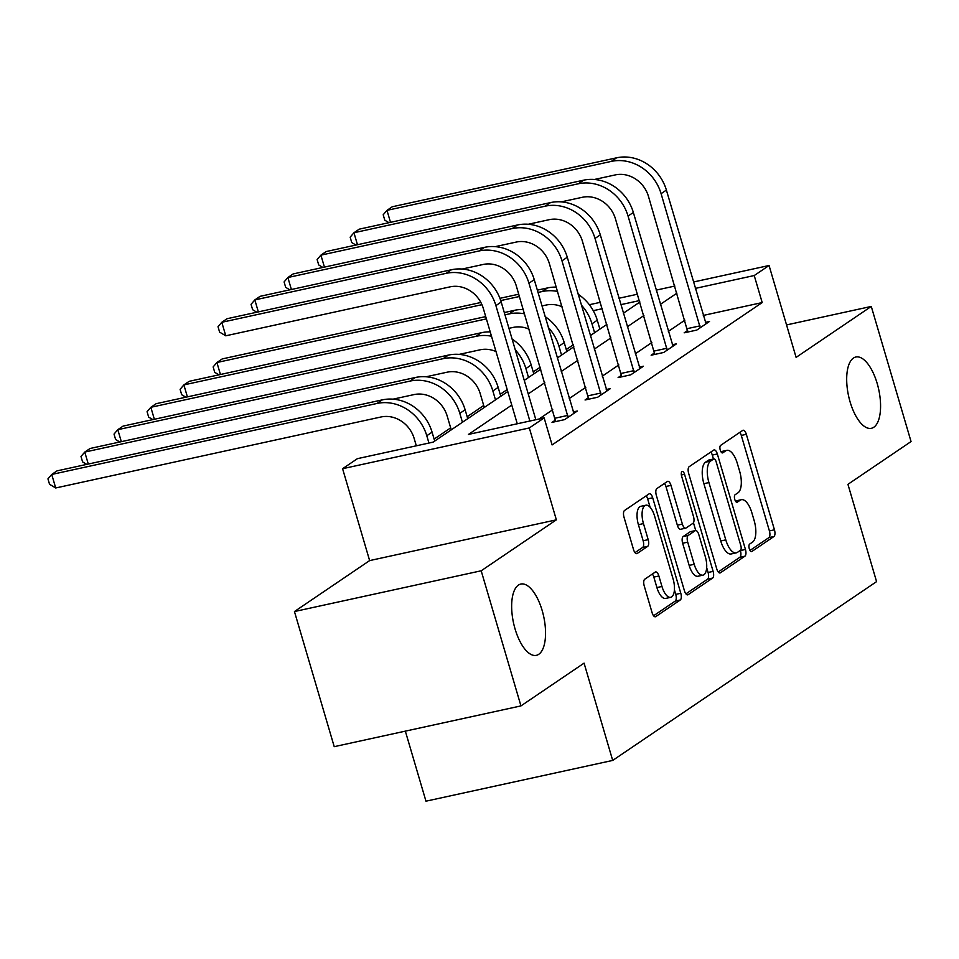 <?xml version="1.0" encoding="UTF-8"?>
<svg xmlns="http://www.w3.org/2000/svg" width="959" height="959" viewBox="0 0 959 959"><rect width="100%" height="100%" fill="white"/><g stroke="black" fill="none" stroke-linecap="round" stroke-linejoin="round"><path stroke-width="1.44" d="M749.291 548.764A3.92 1.654 77.7 0 0 751.58 551.605A3.92 1.654 77.7 0 0 751.844 551.497L773.925 536.525A5.598 2.362 77.7 0 0 774.452 529.812L746.342 434.319A5.598 2.362 77.7 0 0 743.069 430.255A5.598 2.362 77.7 0 0 742.698 430.423L720.617 445.384A3.92 1.654 77.7 0 0 720.257 450.083A3.92 1.654 77.7 0 0 722.547 452.924A3.92 1.654 77.7 0 0 722.798 452.816L725.663 450.874A17.897 7.564 77.7 0 1 726.838 450.358A17.897 7.564 77.7 0 1 737.303 463.353L739.653 471.301A17.897 7.564 77.7 0 1 737.998 492.794L735.133 494.724A3.92 1.654 77.7 0 0 734.774 499.423A3.92 1.654 77.7 0 0 737.063 502.264A3.92 1.654 77.7 0 0 737.327 502.156L740.18 500.214A17.897 7.564 77.7 0 1 741.355 499.699A17.897 7.564 77.7 0 1 751.832 512.681L754.17 520.641A17.897 7.564 77.7 0 1 752.515 542.135L749.662 544.065A3.92 1.654 77.7 0 0 749.291 548.764M542.159 610.499A36.478 15.416 77.7 0 0 520.821 584.055A36.478 15.416 77.7 0 0 515.043 628.876A36.478 15.416 77.7 0 0 536.381 655.333A36.478 15.416 77.7 0 0 542.159 610.499M877.185 383.468A36.478 15.416 77.7 0 0 855.86 357.012A36.478 15.416 77.7 0 0 850.082 401.845A36.478 15.416 77.7 0 0 871.407 428.289A36.478 15.416 77.7 0 0 877.185 383.468M644.748 579.212A5.598 2.362 77.7 0 0 644.232 585.925L652.108 612.717A5.598 2.362 77.7 0 0 655.381 616.769A5.598 2.362 77.7 0 0 655.752 616.613L680.279 599.986A5.598 2.362 77.7 0 0 680.794 593.273L652.695 497.781A5.598 2.362 77.7 0 0 649.423 493.717A5.598 2.362 77.7 0 0 649.051 493.885L624.525 510.5A5.598 2.362 77.7 0 0 624.009 517.213L633.527 549.579A5.598 2.362 77.7 0 0 636.8 553.631A5.598 2.362 77.7 0 0 637.172 553.475L647.673 546.366A5.598 2.362 77.7 0 0 648.188 539.653L643.465 523.602A14.96 6.329 77.7 0 1 645.839 505.213A14.96 6.329 77.7 0 1 654.589 516.062L673.086 578.936A14.96 6.329 77.7 0 1 670.713 597.325A14.96 6.329 77.7 0 1 661.962 586.464L658.881 575.987A5.598 2.362 77.7 0 0 655.608 571.936A5.598 2.362 77.7 0 0 655.237 572.091L644.748 579.212M520.953 705.908L334.223 746.665L294.449 611.542L481.19 570.785L520.953 705.908L584.067 663.137L612.693 760.427L876.574 581.622L847.936 484.331L911.05 441.56L871.275 306.436L796.102 357.383L769.058 265.499L754.23 275.545L762.189 302.565L552.096 444.928L544.149 417.908L529.32 427.954L342.591 468.711L357.407 458.666L433.12 442.135L507.767 391.548M481.19 570.785L556.364 519.838L529.32 427.954M716.757 568.903A5.598 2.362 77.7 0 0 720.029 572.967A5.598 2.362 77.7 0 0 720.401 572.799L744.927 556.184A5.598 2.362 77.7 0 0 745.443 549.459L717.344 453.967A5.598 2.362 77.7 0 0 714.071 449.915A5.598 2.362 77.7 0 0 713.7 450.071L689.173 466.697A5.598 2.362 77.7 0 0 688.658 473.41L716.757 568.903M712.609 578.085L688.082 594.7A5.598 2.362 77.7 0 1 687.711 594.868A5.598 2.362 77.7 0 1 684.438 590.804L656.328 495.312A5.598 2.362 77.7 0 1 656.843 488.599L667.344 481.478A5.598 2.362 77.7 0 1 667.716 481.322A5.598 2.362 77.7 0 1 670.988 485.386L682.388 524.105A5.598 2.362 77.7 0 0 685.661 528.169A5.598 2.362 77.7 0 0 686.021 528.001L692.985 523.29A5.598 2.362 77.7 0 0 693.501 516.577L681.645 476.251A3.92 1.654 77.7 0 1 682.257 471.444A3.92 1.654 77.7 0 1 684.546 474.285L713.124 571.372A5.598 2.362 77.7 0 1 712.609 578.085L707.562 579.188L685.901 593.861M871.275 306.436L786.548 324.933M405.345 731.142L425.964 801.185L612.693 760.427M762.189 302.565L703.283 315.427M684.894 320.162L668.351 331.382M651.856 342.555L635.314 353.763M618.819 364.935L602.276 376.156M585.781 387.328L569.238 398.536M552.744 409.721L539.006 419.023M687.615 330.495L684.175 332.821L696.797 330.076L709.504 321.457L705.344 322.368M654.577 352.888L651.137 355.214L663.76 352.456L676.467 343.849L672.307 344.761M621.54 375.269L618.099 377.606L630.722 374.849L643.429 366.242L639.269 367.141M588.502 397.661L585.062 399.987L597.685 397.23L610.392 388.623L606.232 389.534M555.465 420.042L552.024 422.38L564.647 419.622L577.354 411.015L573.194 411.914M573.266 344.796L566.266 349.544M540.229 367.189L533.228 371.924M507.191 389.582L500.202 394.317M483.708 405.489L467.165 416.709M450.67 427.882L434.127 439.09M556.364 519.838L369.635 560.595L294.449 611.542M369.635 560.595L342.591 468.711M511.758 405.082L468.448 434.427L544.149 417.908M676.946 293.142L660.391 304.351M643.909 315.523L627.354 326.743M610.871 337.916L594.316 349.124M577.833 360.308L561.279 371.517M544.796 382.689L528.241 393.909M754.23 275.545L695.323 288.395M589.353 304.722L600.382 302.313M618.975 298.249L637.627 294.185M656.208 290.121L674.86 286.058M693.441 282.006L769.058 265.499M639.509 300.587L620.857 304.65M602.276 308.702L593.261 310.668M524.261 380.375L540.804 369.155M557.299 357.983L573.842 346.774M590.336 335.602L606.879 324.382M623.374 313.209L639.917 302.001M741.355 499.699L736.308 500.802A17.897 7.564 77.7 0 0 735.493 501.101M726.838 450.358L721.791 451.461A17.897 7.564 77.7 0 0 720.964 451.761M749.998 550.43L768.878 537.627A5.598 2.362 77.7 0 0 769.406 530.914L741.295 435.422A5.598 2.362 77.7 0 0 739.833 432.365M713.46 459.025L712.297 455.069A5.598 2.362 77.7 0 0 710.835 452.013M718.231 571.96L739.88 557.275A5.598 2.362 77.7 0 0 740.396 550.562L740.348 550.382M740.456 550.298A3.92 1.654 77.7 0 0 740.816 545.599L716.145 461.77A3.92 1.654 77.7 0 0 713.856 458.929A3.92 1.654 77.7 0 0 713.604 459.049L710.583 461.087A17.897 7.564 77.7 0 0 708.929 482.581L725.795 539.869A17.897 7.564 77.7 0 0 736.26 552.852A17.897 7.564 77.7 0 0 737.447 552.348L740.456 550.298M709.097 460.032A3.92 1.654 77.7 0 0 708.809 460.032A3.92 1.654 77.7 0 0 708.557 460.152L713.604 459.049M736.26 552.852L731.214 553.954A17.897 7.564 77.7 0 1 720.748 540.972L703.882 483.672A17.897 7.564 77.7 0 1 705.536 462.19L708.557 460.152M685.661 528.169L680.614 529.272A5.598 2.362 77.7 0 1 677.342 525.208L665.942 486.477A5.598 2.362 77.7 0 0 664.467 483.432M693.453 522.775L695.731 530.531M706.675 567.704L708.078 572.475L713.124 571.372M694.208 564.3A14.96 6.329 77.7 0 0 702.959 575.148A14.96 6.329 77.7 0 0 705.333 556.759L698.811 534.607A5.598 2.362 77.7 0 0 695.539 530.555A5.598 2.362 77.7 0 0 695.179 530.711L688.214 535.434A5.598 2.362 77.7 0 0 687.699 542.147L694.208 564.3L689.161 565.402A14.96 6.329 77.7 0 0 697.912 576.251L702.959 575.148M690.9 531.646A5.598 2.362 77.7 0 0 690.492 531.658A5.598 2.362 77.7 0 0 690.132 531.813L695.179 530.711M689.161 565.402L682.652 543.25A5.598 2.362 77.7 0 1 683.168 536.537L690.132 531.813M707.562 579.188A5.598 2.362 77.7 0 0 708.078 572.475M670.713 597.325L665.666 598.428A14.96 6.329 77.7 0 1 656.915 587.567L653.834 577.09A5.598 2.362 77.7 0 0 652.372 574.045M645.839 505.213L640.792 506.316A14.96 6.329 77.7 0 0 638.418 524.705L643.465 523.602M635.002 552.624L642.626 547.457A5.598 2.362 77.7 0 0 643.141 540.744L638.418 524.705M650.106 507.251L647.649 498.872A5.598 2.362 77.7 0 0 646.174 495.827M653.582 615.762L675.232 601.089A5.598 2.362 77.7 0 0 675.747 594.376L674.429 589.869M581.358 305.094A42.747 38.204 55.9 0 1 591.979 323.806L594.592 332.713M578.169 294.257A42.747 38.204 55.9 0 1 597.265 320.222L599.89 329.129M562.07 306.772A28.494 25.461 -124.1 0 0 546.162 305.046L541.991 305.957M218.892 374.837L214.732 372.332L213.138 366.925L216.914 362.514L481.945 304.674M220.438 374.501L216.914 362.514L222.212 358.93L480.879 302.481M499.939 298.321L518.747 294.209M537.34 290.157L547.481 287.94A42.747 38.204 55.9 0 1 556.292 287.125M500.754 300.575L519.418 296.499M538.011 292.447L542.195 291.536A42.747 38.204 55.9 0 1 557.563 291.452M706.064 323.794L666.385 190.086L661.099 193.682L700.226 327.738M687.807 332.03L648.476 196.427A28.494 25.461 -124.1 0 0 615.294 174.91L594.34 179.489M388.958 222.68L384.787 220.174L383.192 214.768L386.98 210.357L611.315 161.4A42.747 38.204 55.9 0 1 661.099 193.682M390.505 222.332L386.98 210.357L392.267 206.772L616.613 157.815A42.747 38.204 55.9 0 1 666.385 190.086M687.387 328.613L699.998 325.868M548.32 327.487A42.747 38.204 55.9 0 1 558.941 346.199L561.554 355.106M545.132 316.638A42.747 38.204 55.9 0 1 564.228 342.603L566.853 351.509M529.032 329.153A28.494 25.461 -124.1 0 0 513.125 327.427L508.953 328.338M185.854 397.218L181.695 394.724L180.1 389.318L183.876 384.907L486.393 318.891M187.401 396.882L183.876 384.907L189.175 381.322L485.71 316.602M504.302 312.55L514.444 310.332A42.747 38.204 55.9 0 1 523.254 309.505M504.973 314.828L509.157 313.917A42.747 38.204 55.9 0 1 524.525 313.845M515.283 349.879A42.747 38.204 55.9 0 1 525.904 368.58L528.517 377.486M512.094 339.03A42.747 38.204 55.9 0 1 531.19 364.995L533.815 373.902M495.995 351.545A28.494 25.461 -124.1 0 0 480.087 349.819L459.145 354.386M152.817 419.61L148.657 417.105L147.063 411.699L150.839 407.299L476.12 336.309A42.747 38.204 55.9 0 1 491.488 336.225M154.363 419.275L150.839 407.299L156.137 403.703L481.406 332.713A42.747 38.204 55.9 0 1 490.217 331.898M673.026 346.175L633.348 212.478L628.061 216.063L667.188 350.131M654.769 354.422L615.438 218.82A28.494 25.461 -124.1 0 0 582.257 197.302L561.303 201.87M355.921 245.06L351.749 242.567L350.155 237.161L353.943 232.749L578.277 183.792A42.747 38.204 55.9 0 1 628.061 216.063M357.467 244.725L353.943 232.749L359.229 229.165L583.575 180.196A42.747 38.204 55.9 0 1 633.348 212.478M654.35 351.006L666.961 348.249M639.989 368.568L600.31 234.871L595.024 238.455L634.151 372.512M621.732 376.803L582.401 241.212A28.494 25.461 -124.1 0 0 549.219 219.683L528.265 224.262M322.883 267.453L318.712 264.948L317.117 259.541L320.905 255.142L545.239 206.173A42.747 38.204 55.9 0 1 595.024 238.455M324.43 267.117L320.905 255.142L326.192 251.546L550.538 202.589A42.747 38.204 55.9 0 1 600.31 234.871M621.312 373.387L633.923 370.642M484.283 407.467L480.243 393.729A28.494 25.461 -124.1 0 0 447.05 372.212L426.108 376.779M500.778 396.283L498.153 387.388A42.747 38.204 55.9 0 0 448.368 355.106L123.1 426.096L117.801 429.68L443.082 358.69A42.747 38.204 55.9 0 1 492.866 390.972L495.479 399.879M119.779 441.991L115.619 439.498L114.025 434.091L117.801 429.68L121.325 441.655M451.245 429.848L447.206 416.11A28.494 25.461 -124.1 0 0 414.012 394.593L393.07 399.16M467.74 418.675L465.115 409.769A42.747 38.204 55.9 0 0 415.331 377.498L90.062 448.488L84.764 452.073L410.044 381.083A42.747 38.204 55.9 0 1 459.829 413.353L462.442 422.26M86.742 464.384L82.582 461.89L80.988 456.484L84.764 452.073L88.288 464.048M416.314 445.803L414.168 438.503A28.494 25.461 -124.1 0 0 380.975 416.985L55.706 487.975L49.544 484.271L47.95 478.865L51.726 474.453L377.007 403.463A42.747 38.204 55.9 0 1 426.791 435.746L428.937 443.046M55.706 487.975L51.726 474.453L57.025 470.869L382.293 399.879A42.747 38.204 55.9 0 1 432.077 432.161L434.703 441.068M606.951 390.948L567.272 257.252L561.986 260.836L601.113 394.904M588.694 399.196L549.363 263.593A28.494 25.461 -124.1 0 0 516.182 242.076L495.228 246.643M289.846 289.834L285.674 287.34L284.092 281.934L287.868 277.523L512.202 228.566A42.747 38.204 55.9 0 1 561.986 260.836M291.392 289.498L287.868 277.523L293.154 273.938L517.5 224.981A42.747 38.204 55.9 0 1 567.272 257.252M588.275 395.779L600.885 393.022M573.914 413.341L534.235 279.644L528.948 283.229L568.076 417.297M555.657 421.588L516.326 285.986A28.494 25.461 -124.1 0 0 483.144 264.468L462.19 269.035M256.808 312.226L252.637 309.721L251.054 304.327L254.83 299.915L479.164 250.946A42.747 38.204 55.9 0 1 528.948 283.229M258.355 311.891L254.83 299.915L260.117 296.319L484.463 247.362A42.747 38.204 55.9 0 1 534.235 279.644M555.237 418.172L567.848 415.415M451.425 269.755L446.127 273.339L221.793 322.296L227.079 318.712L451.425 269.755A42.747 38.204 55.9 0 1 501.197 302.025L535.841 419.718M446.127 273.339A42.747 38.204 55.9 0 1 495.911 305.621L529.871 421.025M517.261 423.77L483.288 308.366A28.494 25.461 -124.1 0 0 450.107 286.849L225.773 335.806L219.599 332.114L218.017 326.707L221.793 322.296L225.773 335.806M735.565 501.221L740.18 500.214M721.036 451.881L725.663 450.874M741.295 435.422L746.342 434.319M769.406 530.914L774.452 529.812M768.878 537.627L773.925 536.525M712.297 455.069L717.344 453.967M740.396 550.562L745.443 549.459M739.88 557.275L744.927 556.184M719.634 572.967L720.401 572.799M705.536 462.19L710.583 461.087M703.882 483.672L708.929 482.581M720.748 540.972L725.795 539.869M687.303 594.868L688.082 594.7M665.942 486.477L670.988 485.386M677.342 525.208L682.388 524.105M681.358 474.981L684.546 474.285M683.168 536.537L688.214 535.434M682.652 543.25L687.699 542.147M653.834 577.09L658.881 575.987M656.915 587.567L661.962 586.464M643.141 540.744L648.188 539.653M642.626 547.457L647.673 546.366M636.404 553.643L637.172 553.475M647.649 498.872L652.695 497.781M675.747 594.376L680.794 593.273M675.232 601.089L680.279 599.986M654.985 616.781L655.752 616.613M597.265 320.222L591.979 323.806M547.481 287.94L542.195 291.536M616.613 157.815L611.315 161.4M564.228 342.603L558.941 346.199M514.444 310.332L509.157 313.917M531.19 364.995L525.904 368.58M481.406 332.713L476.12 336.309M583.575 180.196L578.277 183.792M550.538 202.589L545.239 206.173M498.153 387.388L492.866 390.972M448.368 355.106L443.082 358.69M465.115 409.769L459.829 413.353M415.331 377.498L410.044 381.083M432.077 432.161L426.791 435.746M382.293 399.879L377.007 403.463M517.5 224.981L512.202 228.566M484.463 247.362L479.164 250.946M501.197 302.025L495.911 305.621M708.809 460.032L713.856 458.929M690.492 531.658L695.539 530.555"/></g></svg>
